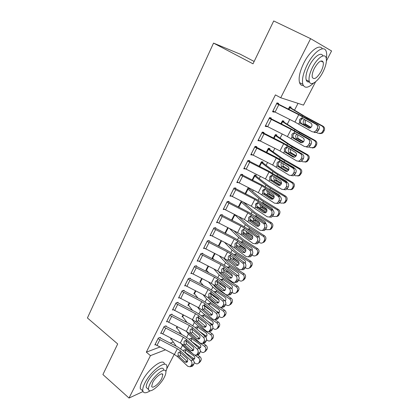 <?xml version="1.0" encoding="UTF-8"?>
<svg xmlns="http://www.w3.org/2000/svg" width="419" height="419" viewBox="0 0 419 419"><rect width="100%" height="100%" fill="white"/><g stroke="black" fill="none" stroke-linecap="round" stroke-linejoin="round"><path stroke-width="0.63" d="M179.473 333.393L180.06 332.251M185.476 321.745L185.895 320.928M191.556 309.94L191.808 309.458M245.943 204.42L246.335 203.66M252.599 191.499L253.306 190.126M259.351 178.4L260.382 176.404M266.196 165.117L267.558 162.478M273.141 151.647L274.838 148.347M280.18 137.987L282.228 134.012M287.319 124.139L289.728 119.457M294.557 110.087L298.024 103.357M174.225 354.38L166.752 368.793M254.144 61.462L240.139 54.151L213.538 43.105L87.424 317.969L117.692 343.947L102.912 374.549L129.021 398.05L150.452 355.637L165.332 349.86M213.538 43.105L253.008 63.814L273.712 20.95L310.599 38.658L331.576 50.961L326.427 60.891M315.591 81.789L303.487 105.122L280.735 97.768L310.599 38.658M176.912 327.878L176.279 328.098L177.017 326.652L176.582 327.553L181.699 334.524M165.877 326.417L166.17 325.835L164.159 326.501L160.639 333.477L161.362 333.231M189.199 302.911L188.183 304.906L188.545 305.257L187.869 305.461L189.179 302.9M177.776 302.885L178.08 302.288L176.1 302.843L172.481 310.008L173.272 309.777M200.497 282.055L199.758 282.238L201.67 278.499M189.996 278.714L190.305 278.106L188.361 278.541L184.648 285.905L185.517 285.69M212.779 258.251L211.962 258.397L214.512 253.422M202.555 253.883L202.869 253.254L200.963 253.568L197.15 261.131L198.124 260.953M227.711 227.637L224.888 233.163L227.737 227.653M215.46 228.355L215.785 227.711L213.92 227.894L209.998 235.672L211.108 235.541M241.292 201.12L238.296 206.97M228.732 202.11L229.067 201.445L227.245 201.492L223.207 209.495L224.511 209.427M255.93 175.802L256.266 175.147L254.637 175.058L252.091 180.023M242.381 175.111L242.727 174.424L240.951 174.33L236.798 182.564L238.38 182.605M269.579 149.185L269.925 148.509L268.343 148.284L266.29 152.296L268.019 148.975L280.159 157.822L284.789 160.744L299.124 168.836L300.224 168.742C301.759 169.831 302.162 171.261 301.423 173.031L299.637 175.561L297.799 176.043M256.428 147.326L256.784 146.619L255.061 146.372L250.787 154.847L252.573 154.951M283.616 121.814L283.972 121.122L282.443 120.745L280.903 123.752M270.894 118.724L271.261 117.996L269.59 117.587L265.185 126.313L266.872 126.669L267.018 126.386M280.735 97.768L275.419 94.893L146.32 352.154L159.838 347.063M170.172 343.177L173.309 341.998M278.284 104.101L278.656 103.362L277.017 102.87L272.549 111.726L274.204 112.172L274.398 111.784M290.786 107.84L291.147 107.133L289.644 106.683L288.372 109.16M263.609 133.127L263.97 132.414L262.273 132.085L257.936 140.684L259.743 140.774M276.55 135.599L276.901 134.913L275.346 134.609L273.544 138.129L275.016 135.311L292.127 146.739L306.629 154.768L307.693 154.752C309.248 155.837 309.651 157.277 308.903 159.073L307.033 161.682L305.027 162.132M249.352 161.32L249.708 160.624L247.959 160.451L243.743 168.805L245.429 168.883M262.708 162.588L263.048 161.917L261.44 161.765L259.136 166.264M235.509 188.707L235.85 188.031L234.048 188.011L229.958 196.123L231.382 196.108M249.446 188.189L247.922 188.173L245.146 193.594M249.551 188.241L249.242 188.838M222.049 215.324L222.379 214.669L220.535 214.79L216.555 222.678L217.754 222.573M234.451 214.476L231.545 220.158M208.961 241.208L209.285 240.569L207.4 240.82L203.529 248.493L204.566 248.331M219.048 246.11L218.681 246.168M221.064 240.621L218.32 245.984M196.233 266.384L196.548 265.761L194.62 266.144L190.855 273.602L191.776 273.403M206.593 270.229L205.823 270.396L208.049 266.049M183.847 290.88L184.151 290.278L182.186 290.776L178.525 298.035L179.353 297.815M194.484 293.735L193.772 293.923L195.385 290.786M171.79 314.732L172.083 314.14L170.088 314.753L166.521 321.818L167.275 321.577M182.694 316.644L182.035 316.853L183.056 314.858M160.048 337.955L160.336 337.379L158.309 338.096L154.836 344.978L155.528 344.727M171.203 338.976L170.596 339.201L171.057 338.29M175.53 345.9L175.912 345.748M143.015 391.54L129.021 398.05M146.32 352.154L150.452 355.637M272.738 111.354L274.204 112.172M265.421 125.841L266.872 126.669M258.214 140.124L259.649 140.962M251.112 154.197L252.526 155.046M276.645 103.608L298.747 114.712L316.146 124.354L317.974 124.951C319.44 126.004 319.77 127.476 318.969 129.361L317.141 128.79C317.948 126.894 317.612 125.412 316.146 124.354M276.802 103.289L298.752 114.35L317.974 124.951M272.921 110.988L294.934 122.06L312.207 131.786L314.308 132.011L316.35 130.278L317.141 128.79M302.869 118.624L302.115 118.818L300.795 120.064C300.261 121.337 300.423 122.416 301.298 123.306L300.318 123.28L309.175 128.104M316.35 130.278L318.178 130.843L318.969 129.361M318.178 130.843L316.146 132.561L314.051 132.341M309.62 128.094L301.654 123.558M300.318 123.28L299.527 122.495L299.48 119.771L300.795 118.519L301.711 118.305L302.775 118.567L310.83 123.102C311.987 123.945 312.249 125.119 311.616 126.627L309.971 128.02L308.332 127.842M316.518 132.425L318.1 133.273L321.143 133.205L322.436 131.865L323.421 131.985L322.138 133.315L319.718 133.635M289.283 107.39L307.132 118.1L321.975 126.004L322.965 126.156C324.557 127.229 324.971 128.691 324.196 130.539L323.421 131.985M289.429 107.102L304.969 116.472L322.965 126.156M310.736 127.643L304.042 123.998C303.11 123.102 302.932 122.029 303.497 120.782L304.54 119.672M324.196 130.539L323.211 130.409L322.436 131.865M323.211 130.409C323.992 128.554 323.578 127.083 321.975 126.004M305.933 120.347L305.158 121.274L305.236 123.945L311.045 127.392M269.223 118.315L291.147 129.356L308.295 139.166L310.154 139.674C311.595 140.742 311.919 142.209 311.128 144.073L309.274 143.581C310.065 141.711 309.741 140.239 308.295 139.166M269.433 117.901L291.205 128.911L310.154 139.674M265.552 125.585L287.392 136.599L304.414 146.482L306.567 146.713L308.494 145.047L309.274 143.581M292.708 137.856L291.933 137.065L291.886 134.363L293.122 133.169L294.468 133.383L293.237 134.572C292.708 135.824 292.871 136.898 293.729 137.793L294.08 138.05L292.708 137.856L300.601 142.512L301.675 142.79M308.494 145.047L310.348 145.529L311.128 144.073M310.348 145.529L308.431 147.184L306.284 146.954M302.057 142.748L294.08 138.05M293.122 133.169L295.133 133.216L303.063 137.841C304.204 138.694 304.461 139.862 303.833 141.355L302.277 142.69L300.601 142.512M261.912 132.802L283.663 143.785L300.564 153.752L302.445 154.182C303.864 155.266 304.184 156.727 303.403 158.56L301.523 158.152C302.309 156.308 301.984 154.836 300.564 153.752M262.168 132.294L283.763 143.251L302.445 154.182M258.293 139.967L279.965 150.919L296.741 160.964L298.936 161.195L300.758 159.597L301.523 158.152M285.219 152.217L284.454 151.421L284.401 148.74L285.559 147.598L286.942 147.729L285.784 148.865C285.266 150.102 285.428 151.17 286.277 152.066L286.617 152.327L285.219 152.217L292.986 156.957L294.279 157.24M300.758 159.597L302.638 160L303.403 158.56M302.638 160L300.826 161.587L298.637 161.357M294.583 157.183L286.617 152.327M285.559 147.598L286.57 147.357L287.602 147.645L295.411 152.359C296.532 153.223 296.788 154.391 296.17 155.858L294.698 157.146L292.986 156.957M309.054 146.901L310.427 147.656L313.501 147.572L314.706 146.304L315.732 146.336L314.533 147.603L312.333 147.996M282.087 121.442L299.575 132.524L314.245 140.491L315.277 140.559C316.848 141.638 317.256 143.089 316.492 144.911L315.732 146.336M282.28 121.065L297.5 130.77L315.277 140.559M303.288 142.088L296.532 138.338C295.61 137.437 295.432 136.374 295.992 135.138L296.804 134.19M316.492 144.911L315.476 144.869L314.706 146.304M315.476 144.869C316.235 143.036 315.826 141.575 314.245 140.491M298.108 134.949L297.679 135.557L297.757 138.207L303.602 141.727M301.654 161.153L302.864 161.828L305.97 161.734L307.09 160.529L308.148 160.482M275.225 134.839L290.137 144.864L307.693 154.752M295.887 156.292L289.126 152.464C288.22 151.568 288.042 150.51 288.597 149.29L289.136 148.572M308.903 159.073L307.845 159.115L307.09 160.529M307.845 159.115C308.599 157.303 308.195 155.858 306.629 154.768M301.371 153.537L300.653 153.103M290.309 149.63L290.388 152.259L296.191 155.816M326.338 58.655C326.836 55.758 326.81 53.412 326.26 51.626C324.458 44.461 313.758 51.574 307.253 64.73C303.188 73.126 301.722 79.662 302.853 84.345C304.613 88.577 308.201 88.152 313.611 83.077M322.347 48.808C319.645 43.571 309.798 50.924 303.827 63.012C299.789 71.392 298.354 77.924 299.527 82.616C300.219 84.69 301.497 85.67 303.366 85.544M309.421 81.92C307.818 82.255 306.745 81.585 306.189 79.914C305.372 76.52 306.436 71.796 309.379 65.752C313.883 56.67 321.289 51.422 322.892 55.952M312.527 67.333C309.568 73.388 308.484 78.112 309.274 81.501C310.626 86.743 318.204 81.443 322.824 72.278C325.841 66.218 326.951 61.42 326.16 57.885C324.887 52.721 317.22 57.895 312.527 67.333M321.054 71.429C322.991 67.522 323.704 64.437 323.19 62.18C321.363 59.508 318.435 61.53 314.418 68.239C312.506 72.147 311.804 75.195 312.312 77.395C314.166 80.06 317.078 78.07 321.054 71.429M323.028 61.766L322.97 62.07M321.918 61.551L322.101 60.923M165.872 371.622C166.804 369.259 167.129 367.405 166.835 366.059C166.065 359.512 150.678 371.134 144.874 383.066C143.141 386.522 142.46 389.151 142.821 390.964C143.607 393.431 146.063 393.373 150.196 390.78M164.363 363.98C163.551 357.412 148.132 368.956 142.366 380.876C140.643 384.328 139.967 386.962 140.344 388.78L142.423 390.613M147.76 388.79L146.273 387.486C146.011 386.177 146.509 384.27 147.76 381.772C151.919 373.24 162.975 364.839 163.557 369.558M150.075 383.783C148.813 386.281 148.31 388.183 148.562 389.487C149.264 394.221 160.22 385.585 164.279 377.32C165.584 374.78 166.107 372.831 165.845 371.485C165.29 366.787 154.25 375.241 150.075 383.783M161.823 378.441L162.829 374.691C162.452 371.658 155.349 377.126 152.668 382.599L151.688 386.292C152.123 389.34 159.194 383.794 161.823 378.441M254.705 147.079L276.289 158L292.944 168.119L294.856 168.475C296.249 169.569 296.563 171.025 295.798 172.838L293.892 172.508C294.662 170.685 294.348 169.224 292.944 168.119M255.009 146.482L276.435 157.387L294.856 168.475M251.143 154.145L272.643 165.034L289.178 175.226L291.415 175.467L293.132 173.932L293.892 172.508M277.834 166.374L277.079 165.568L277.027 162.907L278.116 161.813L279.531 161.865L278.446 162.954C277.933 164.169 278.09 165.233 278.928 166.139L279.264 166.401L277.834 166.374L285.48 171.193L286.984 171.455M293.132 173.932L295.044 174.252L295.798 172.838M295.044 174.252L293.326 175.781L291.116 175.551M287.198 171.397L279.264 166.401M278.116 161.813L279.164 161.561L280.185 161.865L287.869 166.662C288.979 167.537 289.225 168.7 288.618 170.151L287.225 171.387L285.48 171.193M247.603 161.153L269.024 172.01L285.439 182.281L287.371 182.558C288.749 183.663 289.058 185.114 288.303 186.905L286.371 186.649C287.13 184.847 286.816 183.391 285.439 182.281M247.954 160.467L269.208 171.319L287.371 182.558M244.094 168.108L265.431 178.939L281.73 189.278L283.993 189.524L285.622 188.052L286.371 186.649M270.554 180.322L269.815 179.51L269.763 176.87L270.789 175.823L272.23 175.797L271.208 176.839C270.705 178.038 270.863 179.091 271.685 180.002L272.02 180.27L270.554 180.322L278.085 185.219L279.777 185.444M285.622 188.052L287.56 188.299L288.303 186.905M287.56 188.299L285.936 189.765L283.794 189.592M279.913 185.397L272.02 180.27M270.25 176.86L270.789 175.823L271.868 175.561L272.874 175.88L280.442 180.757C281.531 181.637 281.778 182.799 281.175 184.229L279.861 185.418L278.085 185.219M282.516 168.443L287.486 171.277M294.327 175.173L295.411 175.791L298.538 175.692L299.585 174.545L300.68 174.419M268.275 148.415L282.883 158.759L300.224 168.742M288.555 170.266L281.83 166.39C280.934 165.489 280.761 164.442 281.306 163.237M301.423 173.031L300.329 173.152L299.585 174.545M300.329 173.152C301.072 171.366 300.669 169.931 299.124 168.836M294.541 168.281L293.619 167.359L287.366 163.824M282.987 163.614L283.124 166.107L288.822 169.664M271.606 179.919L280.416 185.119M287.078 188.985L288.068 189.556L291.205 189.456L292.19 188.356L293.316 188.157L292.342 189.247L290.65 189.749M261.1 162.431L272.999 171.575L277.556 174.55L291.729 182.7L292.86 182.527C294.379 183.622 294.777 185.041 294.049 186.79L293.316 188.157M261.419 161.807L275.728 172.455L292.86 182.527M281.28 184.014L274.639 180.118C273.754 179.217 273.581 178.169 274.12 176.986M294.049 186.79L292.923 186.984L292.19 188.356M292.923 186.984C293.656 185.224 293.253 183.8 291.729 182.7M277.556 174.55L276.891 175.823L286.287 181.186L287.408 182.579M275.676 177.687L275.964 179.761L281.484 183.271M240.606 175.022L261.859 185.821L278.043 196.228L280.002 196.432C281.353 197.553 281.657 198.999 280.913 200.764L278.96 200.581C279.709 198.805 279.4 197.354 278.043 196.228M241.15 174.341L262.09 185.051L267.442 188.126L280.002 196.432M237.144 181.877L258.319 192.651L274.387 203.126L276.681 203.383L278.226 201.963L278.96 200.581M263.383 194.065L262.65 193.248L262.603 190.629L263.567 189.629L265.038 189.524L264.075 190.525C263.577 191.708 263.734 192.756 264.551 193.667L264.876 193.939L263.383 194.065L270.8 199.046L272.664 199.219M278.226 201.963L280.18 202.141L280.913 200.764M280.18 202.141L278.645 203.55L276.566 203.424M272.722 199.193L264.876 193.939M263.567 189.629L264.677 189.357L265.667 189.687L273.12 194.641C274.194 195.537 274.435 196.689 273.843 198.103L272.596 199.25L270.8 199.046M264.143 193.128L273.387 198.726M279.902 202.576L280.83 203.126L283.977 203.021L284.899 201.974L286.062 201.696L285.14 202.738L283.579 203.252M254.296 175.718L265.939 185.135L270.428 188.162L284.438 196.364L285.601 196.118C287.104 197.213 287.497 198.627 286.785 200.35L286.062 201.696M254.731 175.063L268.679 185.952L285.601 196.118M274.068 197.543L267.552 193.651L266.882 190.891M286.785 200.35L285.622 200.622L284.899 201.974M285.622 200.622C286.345 198.884 285.947 197.464 284.438 196.364M270.428 188.162L269.768 189.414L279.059 194.814L280.274 196.637M268.537 191.593L268.904 193.222L269.731 194.023L274.173 196.637M233.708 188.686L254.799 199.428L270.758 209.977L272.738 210.108C274.068 211.244 274.366 212.679 273.633 214.423L271.659 214.313C272.392 212.559 272.093 211.113 270.758 209.977M234.425 188.016L255.066 198.585L260.367 201.675L272.738 210.108M230.293 195.448L251.311 206.164L267.154 216.775L269.469 217.037L270.931 215.675L271.659 214.313M256.313 207.615L255.595 206.792L255.543 204.194L256.454 203.236L257.952 203.058L257.046 204.016C256.554 205.179 256.711 206.221 257.512 207.138L257.837 207.41L256.313 207.615L263.619 212.669L265.62 212.784L257.837 207.41M270.931 215.675L272.91 215.78L273.633 214.423M272.91 215.78L271.454 217.136L269.438 217.052M256.454 203.236L257.591 202.958L258.565 203.299L265.908 208.327C266.966 209.233 267.202 210.38 266.62 211.778L265.437 212.878L263.619 212.669M256.947 206.248L266.405 212.119M272.806 215.968L273.691 216.497L276.844 216.393L277.713 215.397L278.907 215.047L278.043 216.036L276.587 216.56M247.587 188.822L258.984 198.501L263.399 201.581L277.247 209.835L278.446 209.516C279.934 210.616 280.321 212.014 279.62 213.721L278.907 215.047M248.195 188.173L250.751 189.922L261.723 199.266L278.446 209.516M266.919 210.851L260.566 206.991L259.853 204.393M261.838 202.681L263.158 203.011L271.936 208.248L273.162 210.469M279.62 213.721L278.426 214.062L277.713 215.397M278.426 214.062C279.138 212.349 278.745 210.94 277.247 209.835M261.566 205.357L261.943 206.494L262.765 207.295L266.861 209.751M226.909 202.162L247.844 212.847L263.572 223.526L265.578 223.589C266.887 224.736 267.181 226.166 266.458 227.889L264.457 227.847C265.185 226.119 264.892 224.678 263.572 223.526M227.768 201.481L248.148 211.93L253.39 215.036L265.578 223.589M223.542 208.83L244.397 219.483L260.021 230.225L262.357 230.502L263.745 229.188L264.457 227.847M250.934 216.419L250.117 217.314C249.635 218.461 249.787 219.498 250.578 220.42L250.892 220.698L249.347 220.97L256.543 226.092L258.565 226.145L250.892 220.698M263.745 229.188L265.746 229.224L266.458 227.889M265.746 229.224L264.363 230.529L262.409 230.476M249.347 220.97L248.635 220.143L248.587 217.566L249.446 216.644L250.604 216.366L258.795 221.819C259.838 222.73 260.073 223.877 259.497 225.254L258.371 226.312L256.543 226.092M220.205 215.45L240.983 226.071L244.455 228.166L256.496 236.882L258.518 236.876C259.811 238.034 260.099 239.459 259.387 241.161L257.366 241.187C258.083 239.474 257.79 238.044 256.496 236.882M221.185 214.748L241.323 225.087L246.508 228.203L258.518 236.876M216.885 222.023L237.589 232.618L241.04 234.713L252.992 243.486L255.344 243.769L257.366 241.187M243.978 229.622L243.282 230.424C242.805 231.56 242.957 232.592 243.738 233.514L244.052 233.797L242.475 234.137L249.567 239.333L251.61 239.317L244.052 233.797M256.664 242.507L258.685 242.475L259.387 241.161M258.685 242.475L257.371 243.732L255.47 243.711M242.475 234.137L241.773 233.304L241.726 230.749L242.538 229.863L243.717 229.581L251.788 235.117C252.814 236.038 253.045 237.18 252.479 238.542L251.41 239.558L249.567 239.333M213.59 228.549L234.216 239.118L237.652 241.218L249.514 250.043L251.557 249.975C252.835 251.143 253.118 252.563 252.416 254.244L250.373 254.333C251.081 252.647 250.792 251.217 249.514 250.043M214.675 227.821L234.598 238.06L239.726 241.192L251.557 249.975M210.322 235.028L230.869 245.571L234.289 247.671L246.063 256.559L248.425 256.852L250.373 254.333M237.128 242.643L236.541 243.355C236.075 244.476 236.227 245.497 236.992 246.43L237.301 246.707L235.698 247.121L242.69 252.379L244.748 252.301L237.301 246.707M249.677 255.637L251.725 255.543L252.416 254.244M251.725 255.543L250.473 256.747L248.619 256.753M235.698 247.121L235.012 246.283L234.959 243.743L235.735 242.9L236.929 242.611L244.879 248.226C245.89 249.158 246.115 250.295 245.555 251.636L244.539 252.62L242.69 252.379M207.075 241.464L227.543 251.976L230.948 254.087L242.632 263.022L244.696 262.891C245.953 264.07 246.236 265.484 245.539 267.144L243.481 267.296C244.177 265.63 243.895 264.206 242.632 263.022M208.248 240.71L227.962 250.85L233.037 253.998L244.696 262.891M203.849 247.854L224.244 258.34L227.627 260.45L239.233 269.443L241.601 269.752L243.481 267.296M230.382 255.485L229.895 256.109L230.649 259.445L229.02 259.921L235.907 265.248L237.987 265.107L230.649 259.445M242.795 268.584L244.858 268.422L245.539 267.144M244.858 268.422L243.669 269.585L241.863 269.611M229.02 259.921L228.339 259.083L228.292 256.559L229.025 255.747L230.23 255.459L238.065 261.152C239.06 262.09 239.286 263.221 238.736 264.546L237.767 265.494L235.907 265.248M200.643 254.202L220.965 264.656L224.333 266.772L235.85 275.817L237.934 275.623C239.17 276.812 239.448 278.221 238.762 279.861L236.683 280.075C237.369 278.431 237.091 277.011 235.85 275.817M201.9 253.416L221.415 263.472L226.443 266.625L237.934 275.623M197.464 260.503L217.712 270.936L221.059 273.052L232.493 282.149L234.87 282.469L236.683 280.075M223.736 268.15L223.343 268.684L224.081 272.004L222.431 272.549L229.219 277.938L231.319 277.734L224.081 272.004M236.007 281.343L238.092 281.123L238.762 279.861M238.092 281.123L236.955 282.244L235.19 282.286M222.431 272.549L221.766 271.706L221.714 269.202L222.41 268.422L223.626 268.129L231.351 273.895C232.33 274.843 232.55 275.969 232.006 277.278L231.084 278.19L229.219 277.938M194.306 266.767L214.481 277.169L217.812 279.29L229.162 288.44L231.262 288.183C232.482 289.377 232.755 290.786 232.079 292.404L229.979 292.677C230.654 291.053 230.382 289.639 229.162 288.44M195.631 265.945L214.963 275.917L219.938 279.085L231.262 288.183M191.169 272.984L211.27 283.354L214.586 285.486L225.851 294.683L228.235 295.013L229.979 292.677M216.88 281.086L217.608 284.396L215.937 284.999L222.625 290.446L224.741 290.184L217.608 284.396M229.313 293.929L231.414 293.646L232.079 292.404M231.414 293.646L230.335 294.73L228.606 294.782M215.937 284.999L215.277 284.155L215.225 281.668L215.885 280.919L217.115 280.63L224.725 286.465C225.694 287.418 225.909 288.539 225.37 289.833L224.495 290.713L222.625 290.446M188.052 279.159L208.081 289.503L211.375 291.634L222.568 300.879L224.684 300.57C225.883 301.774 226.15 303.173 225.485 304.77L223.369 305.105C224.039 303.497 223.772 302.094 222.568 300.879M189.44 278.3L208.594 288.193L213.522 291.373L224.684 300.57M184.957 285.292L204.912 295.61L208.196 297.741L219.299 307.038L221.682 307.384L223.369 305.105M210.5 293.326L211.223 296.615L209.526 297.286L216.12 302.79L218.252 302.471L211.223 296.615M222.714 306.336L224.83 306.001L225.485 304.77M224.83 306.001L223.804 307.043L222.107 307.106M209.526 297.286L208.877 296.432L208.824 293.965L209.453 293.242L210.689 292.954L218.189 298.857C219.147 299.821 219.357 300.936 218.828 302.219L217.99 303.063L216.12 302.79M181.883 291.383L201.764 301.675L205.032 303.812L216.057 313.155L218.194 312.784C219.378 313.999 219.64 315.392 218.985 316.974L216.853 317.361C217.513 315.774 217.246 314.37 216.057 313.155M183.328 290.487L202.314 300.303L207.19 303.492L218.194 312.784M178.829 297.432L198.643 307.698L201.89 309.84L212.842 319.226L215.219 319.587L216.853 317.361M204.21 305.393L204.922 308.672L203.205 309.4L209.704 314.957L211.852 314.585L204.922 308.672M216.204 318.576L218.341 318.183L218.985 316.974M218.341 318.183L217.356 319.189L216.241 319.393M203.205 309.4L202.566 308.541L202.513 306.09L203.115 305.399L204.352 305.116L211.747 311.081C212.69 312.05 212.899 313.166 212.375 314.428L211.574 315.245L209.704 314.957M175.797 303.445L195.537 313.679L198.768 315.826L209.641 325.259L211.794 324.835C212.962 326.055 213.219 327.443 212.574 329.004L210.422 329.449C211.071 327.883 210.815 326.485 209.641 325.259M177.289 302.508L196.118 312.255L200.942 315.449L211.794 324.835M172.785 309.411L192.457 319.624L195.673 321.771L206.467 331.251L208.845 331.623L210.422 329.449M198.004 317.303L198.706 320.572L196.967 321.352L203.377 326.967L205.54 326.537L198.706 320.572M209.788 330.649L211.935 330.198L212.574 329.004M211.935 330.198L210.998 331.167L209.961 331.387M196.967 321.352L196.338 320.493L196.286 318.058L196.857 317.393L198.103 317.11L205.394 323.143C206.321 324.117 206.525 325.228 206.012 326.474L205.247 327.265L203.377 326.967M249.918 219.216L259.476 225.296M265.787 229.151L266.657 229.685L269.81 229.581L270.627 228.633L271.852 228.208L271.035 229.156L269.668 229.68M240.972 201.749L252.118 211.684L256.465 214.811L270.161 223.118L271.392 222.725C272.863 223.825 273.251 225.218 272.554 226.904L271.852 228.208M243.256 202.11L254.867 212.391L271.392 222.725M259.817 223.945L253.673 220.148L252.929 217.712M254.647 215.921L256.229 216.225L264.913 221.499L266.096 224.071M272.554 226.904L271.334 227.318L270.627 228.633M271.334 227.318C272.031 225.621 271.643 224.223 270.161 223.118M255.077 219.582L259.461 222.557M243.03 232.026L252.605 238.264M258.858 242.151L259.722 242.685C260.817 243.303 261.87 243.271 262.87 242.585L263.645 241.679L264.897 241.187L264.127 242.093L262.833 242.617M234.441 214.497L245.351 224.684L249.635 227.857L263.179 236.211L264.436 235.75C265.887 236.855 266.274 238.238 265.588 239.898L264.897 241.187M238.882 216.702L248.106 225.338L264.436 235.75M252.767 236.819L246.875 233.116L246.094 230.984M247.603 228.994L249.399 229.256L257.984 234.556C258.984 235.274 259.356 236.232 259.094 237.437M265.588 239.898L264.337 240.38L263.645 241.679M264.337 240.38C265.028 238.71 264.64 237.322 263.179 236.211M248.457 232.702L250.18 233.949M236.269 244.68L245.785 251.023M252.029 254.967L252.882 255.506C253.982 256.135 255.03 256.103 256.025 255.412L256.758 254.543L258.041 253.987L257.313 254.852L256.135 255.365M229.649 228.617L238.678 237.5L242.894 240.721L256.287 249.122L257.575 248.593C259.015 249.703 259.398 251.075 258.722 252.715L258.041 253.987M233.97 230.796L241.433 238.107L244.24 240.244L257.575 248.593M245.733 249.467L240.176 245.911L239.385 244.13M240.689 241.904L242.664 242.109L251.154 247.435C252.243 248.258 252.573 249.305 252.154 250.578M258.722 252.715L257.439 253.265L256.758 254.543M257.439 253.265C258.12 251.615 257.732 250.232 256.287 249.122M242.287 241.915L241.705 242.475M229.622 257.172L239.024 263.588M245.293 267.61L246.136 268.15C247.241 268.789 248.284 268.762 249.274 268.06L249.965 267.228L251.274 266.61L249.556 267.924M221.091 240.632L218.524 245.644L219.488 246.576M224.542 242.376L232.095 250.143L236.248 253.411L249.494 261.849L250.808 261.257C252.233 262.367 252.61 263.734 251.945 265.353L251.274 266.61M228.842 244.544L234.855 250.703L237.62 252.867L250.808 261.257M238.668 261.844L233.566 258.528L232.823 257.13M235.258 254.464L233.991 254.595L236.023 254.778L244.418 260.136C245.555 261.027 245.859 262.121 245.33 263.42L245.288 263.499M251.945 265.353L250.641 265.965L249.965 267.228M250.641 265.965C251.306 264.342 250.923 262.97 249.494 261.849M235.598 254.563L234.965 255.307M223.091 269.511L232.309 275.943M238.647 280.075L239.479 280.62C240.59 281.269 241.632 281.243 242.611 280.536L243.266 279.74L244.602 279.059L243.046 280.311M214.533 253.432L212.297 257.811L214.224 259.838M219.284 255.831L225.6 262.619L229.691 265.924L242.795 274.408L244.136 273.754C245.544 274.864 245.922 276.221 245.267 277.818L244.602 279.059M223.568 257.999L228.365 263.127L231.089 265.321L244.136 273.754M230.801 273.466L227.391 271.245L226.422 270.019M228.596 266.934L227.433 267.092L229.471 267.28L237.777 272.664C238.903 273.555 239.202 274.644 238.683 275.927L238.495 276.215M245.267 277.818L243.931 278.499L243.266 279.74M243.931 278.499C244.591 276.891 244.209 275.529 242.795 274.408M229.01 267.044L228.47 267.71M216.665 281.694L225.632 288.094M232.095 292.373L232.917 292.923C234.027 293.583 235.064 293.557 236.033 292.844L236.656 292.08L238.023 291.336L236.609 292.53M208.07 266.06L206.148 269.815L208.877 272.837M213.926 269.019L219.195 274.922L223.222 278.268L236.19 286.79L237.557 286.077C238.95 287.193 239.322 288.539 238.678 290.116L238.023 291.336M218.205 271.193L221.965 275.383L224.647 277.603L237.557 286.077M222.033 279.243L220.96 279.421L223.008 279.609L231.225 285.02C232.341 285.915 232.639 286.994 232.121 288.262L231.78 288.728M238.678 290.116L237.316 290.854L236.656 292.08M237.316 290.854C237.966 289.267 237.589 287.916 236.19 286.79M221.651 283.982L220.614 283.249L220.022 284.381M222.515 279.363L221.829 280.604M210.338 293.729L218.975 300.03M225.616 304.498L226.443 305.053C227.554 305.723 228.585 305.702 229.549 304.99L230.141 304.257L231.529 303.45L230.241 304.587M201.696 278.515L200.083 281.662L203.472 285.601M208.5 281.956L212.873 287.062L216.843 290.451L229.67 299.009L231.063 298.234C232.44 299.349 232.812 300.69 232.173 302.246L231.529 303.45M212.894 284.276L215.649 287.476L218.294 289.723L231.063 298.234M215.565 291.394L214.58 291.582L216.633 291.776L224.762 297.207C225.862 298.103 226.16 299.176 225.652 300.428L225.144 301.046M232.173 302.246L230.79 303.047L230.141 304.257M230.79 303.047C231.429 301.476 231.058 300.135 229.67 299.009M224.673 300.559L225.501 300.674M216.11 291.514L215.471 292.981M204.111 305.613L212.271 311.715M219.205 316.445L220.059 317.026C221.164 317.702 222.196 317.686 223.149 316.968L223.709 316.266L225.123 315.402L223.945 316.481M195.406 290.796L194.091 293.358L198.04 298.139M203.032 294.657L206.635 299.035L210.548 302.466L223.238 311.06L224.657 310.228C226.019 311.343 226.391 312.674 225.762 314.213L225.123 315.402M207.735 297.375L212.019 301.68L216.597 304.775M220.776 307.604L224.657 310.228M207.782 303.995L208.29 303.581L209.966 303.571L218.388 309.232C219.477 310.133 219.771 311.197 219.268 312.433L218.577 313.176M225.762 314.213L224.348 315.072L223.709 316.266M224.348 315.072C224.982 313.522 224.61 312.186 223.238 311.06M216.283 311.17L219.174 312.595M209.799 303.503L209.233 305.221M197.978 317.356L204.86 322.682M212.857 328.213L213.758 328.836C214.863 329.523 215.89 329.507 216.833 328.789L217.367 328.114L218.802 327.197L217.723 328.218M189.634 303.131L188.545 305.257L192.588 310.463M197.543 307.143L200.481 310.856L204.336 314.323L216.895 322.949L218.336 322.059C219.687 323.18 220.054 324.5 219.43 326.024L218.802 327.197M202.854 310.668L207.368 314.533M214.916 319.713L218.336 322.059M201.508 315.936L202.084 315.418L203.765 315.413L212.093 321.101C213.171 321.996 213.465 323.054 212.972 324.275L212.077 325.113M219.43 326.024L217.995 326.935L217.367 328.114M217.995 326.935C218.618 325.406 218.252 324.081 216.895 322.949M207.724 321.315L211.569 323.966L212.925 324.364M203.576 315.334L203.136 317.345M166.82 321.232L169.81 315.36L189.393 325.526L192.593 327.679L203.315 337.201L205.478 336.719C206.63 337.95 206.886 339.338 206.248 340.877L204.079 341.375C204.723 339.825 204.467 338.437 203.315 337.201M171.334 314.37L190.001 324.044L194.783 327.249L205.478 336.719M166.841 321.253L186.35 331.392L189.535 333.545L200.177 343.109L202.55 343.496L204.079 341.375M191.876 329.056L192.572 332.309L190.813 333.147L197.134 338.809L199.313 338.327L192.572 332.309M203.451 342.559L205.619 342.056L206.248 340.877M205.619 342.056L204.718 342.988L203.765 343.213M199.313 338.327L199.612 338.552M190.813 333.147L190.195 332.283L190.142 329.868L190.687 329.224L191.933 328.946L199.119 335.038C200.036 336.017 200.24 337.127 199.732 338.358L198.999 339.118L197.134 338.809M192.593 327.679L191.933 328.946L196.705 332.885M206.577 339.814L207.536 340.49C208.646 341.186 209.662 341.176 210.595 340.453L211.569 339.804M183.082 314.868L182.344 316.303L187.141 322.593M192.043 319.414L194.411 322.52L198.208 326.019L210.637 334.681L212.098 333.739C213.439 334.86 213.8 336.174 213.187 337.677L212.569 338.835M209.013 331.586L212.098 333.739M195.327 327.731L195.961 327.098L197.642 327.098L205.886 332.806C206.955 333.707 207.243 334.76 206.756 335.965L205.635 336.871M213.187 337.677L211.731 338.641L211.108 339.804M211.731 338.641C212.344 337.133 211.977 335.813 210.637 334.681M199.544 331.466L205.41 335.567L206.756 335.975M197.265 327.291L197.16 329.25M163.866 327.087L183.328 337.216L186.497 339.369L197.066 348.98L199.25 348.446C200.382 349.687 200.633 351.064 200.004 352.589L197.826 353.138C198.459 351.609 198.203 350.221 197.066 348.98M165.453 326.076L183.967 335.677L188.702 338.892L199.25 348.446M160.933 332.896L180.327 343.004L183.48 345.162L193.976 354.809L196.343 355.212L197.826 353.138M185.832 340.652L186.523 343.889L184.742 344.779L190.975 350.499L193.169 349.965L186.523 343.889M197.202 354.306L199.386 353.751L200.004 352.589M199.386 353.751L198.522 354.652L197.642 354.877M193.169 349.965L193.473 350.195M184.742 344.779L184.13 343.915L184.077 341.516L184.601 340.898L185.847 340.621L192.934 346.775C193.835 347.76 194.034 348.865 193.536 350.085L192.834 350.818L190.975 350.499M200.355 351.248L201.403 351.991C202.508 352.693 203.519 352.688 204.441 351.965L205.493 351.237M186.345 340.825L188.849 343.051M186.56 331.497L188.414 334.032L192.159 337.567L204.462 346.262L205.944 345.261C207.269 346.387 207.63 347.691 207.023 349.174L206.415 350.315M203.225 343.339L205.944 345.261M189.252 339.338L189.917 338.625L191.603 338.631L199.758 344.36C200.816 345.261 201.104 346.304 200.628 347.498L199.234 348.435M207.023 349.174L205.546 350.195L204.933 351.342M205.546 350.195C206.148 348.702 205.787 347.393 204.462 346.262M191.268 338.746L191.352 341.087L192.091 341.883L199.329 347.021L200.659 347.43M158.015 338.672L177.347 348.749L180.484 350.913L190.907 360.602L193.101 360.021C194.222 361.262 194.468 362.639 193.845 364.142L191.651 364.745C192.279 363.231 192.028 361.854 190.907 360.602M159.644 337.625L178.012 347.162L182.7 350.384L193.101 360.021M158.036 338.688L155.145 344.423L174.388 354.464L177.509 356.627L187.859 366.353L190.216 366.772L191.651 364.745M179.845 352.149L180.552 355.317L178.751 356.265L184.894 362.026L187.104 361.445L180.552 355.317M191.038 365.897L193.232 365.289L193.845 364.142M193.232 365.289L192.41 366.164L191.593 366.389M187.104 361.445L187.408 361.681M178.751 356.265L178.148 355.396L178.096 353.013L178.594 352.416L179.84 352.143L186.832 358.355C187.717 359.35 187.916 360.445 187.424 361.649L186.754 362.362L184.894 362.026M194.191 362.508L195.348 363.341C196.448 364.053 197.454 364.048 198.37 363.331L199.486 362.524M171.078 338.306L170.894 338.662L176.279 346.277M181.113 343.428L182.501 345.392L186.193 348.964L192.656 353.594M195.207 355.422L198.365 357.685L199.873 356.632C201.183 357.758 201.539 359.057 200.942 360.523L200.34 361.649M197.48 354.919L199.873 356.632M183.318 350.687L183.957 350.001L185.638 350.012L193.714 355.762C194.762 356.663 195.044 357.7 194.573 358.879L192.855 359.79M200.942 360.523L199.444 361.597L198.836 362.728M199.444 361.597C200.036 360.12 199.68 358.816 198.365 357.685M185.35 350.048L185.434 352.374L186.162 353.17L193.332 358.324L194.641 358.743M272.942 111.004L276.671 103.624M301.711 118.305L302.539 116.718M298.705 124.071L299.527 122.495M294.934 122.06L298.747 114.712M275.042 112.109L278.782 104.729M307.132 118.1L306.818 118.692M302.277 115.351L301.942 115.995M304.042 123.998L303.67 124.705M289.309 107.405L288.398 109.176M289.775 107.673L288.885 109.417M306.111 124.742L304.43 124.26M265.578 125.6L269.249 118.331M294.086 132.938L294.897 131.372M291.121 138.621L291.933 137.065M287.392 136.599L291.147 129.356M267.657 126.711L271.334 119.436M258.319 139.983L261.933 132.818M286.57 147.357L287.371 145.812M283.653 152.956L284.454 151.421M279.965 150.919L283.663 143.785M260.377 141.098L264.001 133.928M299.575 132.524L299.171 133.294M294.798 129.717L294.363 130.555M296.532 138.338L296.065 139.218M282.113 121.458L280.929 123.767M282.574 121.735L281.406 124.003M298.627 139.003L296.914 138.6M292.127 146.739L291.634 147.682M287.424 143.874L286.895 144.895M289.126 152.464L288.576 153.522M275.472 135.594L274.042 138.38M291.247 153.055L289.508 152.731M251.164 154.155L254.731 147.095M279.164 161.561L279.96 160.042M276.289 167.076L277.079 165.568M272.643 165.034L276.289 158M253.202 155.271L256.774 148.211M244.115 168.124L247.629 161.168M271.868 175.561L272.649 174.063M269.035 180.998L269.815 179.51M265.431 178.939L269.024 172.01M246.131 169.245L249.656 162.284M284.789 160.744L284.208 161.86M280.159 157.822L279.531 159.031M281.83 166.39L281.191 167.61M268.469 149.264L266.783 152.547M283.972 166.909L282.212 166.657M272.999 171.575L272.277 172.963M274.639 180.118L273.979 181.38M261.121 162.446L259.162 166.275M261.561 162.74L259.633 166.511M276.802 180.563L275.016 180.385M237.17 181.893L240.632 175.032M264.677 189.357L265.447 187.885M261.885 194.72L262.65 193.248M258.319 192.651L261.859 185.821M239.165 183.014L242.632 176.158M265.939 185.135L265.127 186.696M263.614 189.603L263.101 190.593M267.552 193.651L266.898 194.898M254.323 175.734L252.118 180.039M254.752 176.032L252.584 180.27M269.731 194.023L267.924 193.918M230.319 195.464L233.734 188.702M257.591 202.958L258.35 201.502M254.841 208.238L255.595 206.792M251.311 206.164L254.799 199.428M232.294 196.59L235.714 189.828M263.399 201.581L262.75 202.817M258.984 198.501L258.083 200.23M256.543 203.184L256.051 204.132M260.566 206.991L259.921 208.222M247.613 188.838L245.167 193.604M248.038 189.142L245.628 193.84M262.765 207.295L260.927 207.258M223.568 208.845L226.93 202.178M250.604 216.366L251.353 214.931M247.891 221.572L248.635 220.143M244.397 219.483L247.844 212.847M225.522 209.971L228.894 203.304M216.911 222.039L220.226 215.466M243.717 229.581L244.455 228.166M241.04 234.713L241.773 233.304M237.589 232.618L240.983 226.071M218.844 223.17L222.175 216.592M210.343 235.043L213.617 228.565M235.735 242.9L236.918 242.611L237.652 241.218M234.289 247.671L235.012 246.283M230.869 245.571L234.216 239.118M212.26 236.18L215.544 229.696M203.87 247.87L207.096 241.48M230.23 255.459L230.948 254.087M227.627 260.45L228.339 259.083M224.244 258.34L227.543 251.976M205.771 249.006L209.008 242.617M197.485 260.524L200.67 254.218M223.626 268.129L224.333 266.772M221.059 273.052L221.766 271.706M217.712 270.936L220.965 264.656M199.371 261.66L202.56 255.354M191.19 272.999L194.327 266.783M217.115 280.63L217.812 279.29M214.586 285.486L215.277 284.155M211.27 283.354L214.481 277.169M193.054 274.141L196.202 267.919M184.978 285.308L188.073 279.174M210.689 292.954L211.375 291.634M208.196 297.741L208.877 296.432M204.912 295.61L208.081 289.503M186.822 286.449L189.927 280.316M178.85 297.448L181.904 291.399M204.352 305.116L205.032 303.812M201.89 309.84L202.566 308.541M198.643 307.698L201.764 301.675M180.678 298.595L183.742 292.541M172.806 309.432L175.818 303.461M198.103 317.11L198.768 315.826M195.673 321.771L196.338 320.493M192.457 319.624L195.537 313.679M174.618 310.573L177.635 304.603M256.465 214.811L255.826 216.031M252.118 211.684L251.133 213.575M253.673 220.148L253.039 221.358M240.993 201.764L238.322 206.981M241.412 202.073L238.778 207.211M255.889 220.384L254.034 220.415M249.635 227.857L249.001 229.057M245.351 224.684L244.282 226.731M246.875 233.116L246.252 234.31M234.462 214.512L231.566 220.169M234.876 214.832L232.021 220.399M249.111 233.289L247.236 233.388M242.894 240.721L242.271 241.91M238.678 237.5L237.531 239.705M240.176 245.911L239.558 247.09M228.193 227.878L225.359 233.399M241.973 246.058L240.532 246.183M236.248 253.411L235.635 254.579M232.095 250.143L230.869 252.495M233.566 258.528L232.959 259.691M221.541 240.862L218.917 245.974M234.855 258.691L233.917 258.801M229.691 265.924L229.088 267.076M225.6 262.619L224.301 265.112M227.046 270.973L226.443 272.12M214.984 253.657L212.684 258.146M227.889 271.172L227.391 271.245M223.222 278.268L222.625 279.405M219.195 274.922L217.822 277.556M208.515 266.285L206.53 270.155M216.843 290.451L216.256 291.572M212.873 287.062L211.427 289.833M214.177 295.536L213.685 296.479M202.136 278.735L200.46 282.008M210.548 302.466L209.966 303.571M206.635 299.035L205.121 301.942M207.793 307.724L207.431 308.41M195.841 291.016L194.463 293.709M204.336 314.323L203.765 315.413M200.481 310.856L198.905 313.889M201.492 319.749L201.261 320.189M211.113 324.243L211.569 323.966M189.535 333.545L190.195 332.283M186.35 331.392L189.393 325.526M168.632 322.394L171.617 316.507M198.208 326.019L197.642 327.098M194.411 322.52L192.766 325.678M183.512 315.088L182.705 316.659M204.692 336.028L205.41 335.567M160.954 332.916L163.887 327.103M185.847 340.621L186.497 339.369M183.48 345.162L184.13 343.915M180.327 343.004L183.328 337.216M162.729 334.063L165.673 328.25M192.159 337.567L191.603 338.631M188.414 334.032L186.706 337.316M177.467 326.883L176.938 327.915M198.376 347.655L199.329 347.021M179.84 352.143L180.484 350.913M177.509 356.627L178.148 355.396M174.388 354.464L177.347 348.749M156.905 345.575L159.807 339.835M186.193 348.964L185.638 350.012M182.501 345.392L180.73 348.791M171.507 338.521L171.245 339.029M192.148 359.135L193.332 358.324M186.162 353.17L185.827 353.28M300.795 118.519L302.115 118.818M316.146 132.561L314.308 132.011M321.143 133.205L322.138 133.315M308.431 147.184L306.567 146.713M300.826 161.587L298.936 161.195M313.501 147.572L314.533 147.603M305.97 161.734L307.033 161.682M302.853 84.345L299.527 82.616M306.189 79.914L309.274 81.501M320.823 61.006L323.19 62.18M142.821 390.964L140.344 388.78M146.273 387.486L148.562 389.487M161.86 373.868L162.829 374.691M293.326 175.781L291.415 175.467M285.936 189.765L283.993 189.524M298.538 175.692L299.637 175.561M291.205 189.456L292.342 189.247M278.645 203.55L276.681 203.383M269.553 189.524L270.014 189.556M283.977 203.021L285.14 202.738M271.454 217.136L269.469 217.037M262.105 202.864L262.923 202.885M276.844 216.393L278.043 216.036M249.446 216.644L250.897 216.408M264.363 230.529L262.357 230.502M242.538 229.863L243.853 229.596M257.371 243.732L255.344 243.769M250.473 256.747L248.425 256.852M229.025 255.747L230.094 255.449M243.669 269.585L241.601 269.752M222.41 268.422L223.374 268.113M236.955 282.244L234.87 282.469M215.885 280.919L216.759 280.615M230.335 294.73L228.235 295.013M209.453 293.242L210.244 292.944M223.804 307.043L221.682 307.384M203.115 305.399L203.823 305.105M217.356 319.189L215.219 319.587M196.857 317.393L197.501 317.11M210.998 331.167L208.845 331.623M254.825 216.042L255.847 216.036M269.81 229.581L271.035 229.156M247.702 229.062L248.881 229.015M262.87 242.585L264.127 242.093M240.71 241.92L242.02 241.821M256.025 255.412L257.313 254.852M249.274 268.06L250.583 267.437M242.611 280.536L243.947 279.85M236.033 292.844L237.4 292.095M229.549 304.99L230.937 304.178M208.29 303.581L209.196 303.382M223.149 316.968L224.563 316.104M202.084 315.418L202.916 315.214M216.833 328.789L218.268 327.868M190.687 329.224L191.268 328.952M204.718 342.988L202.55 343.496M195.961 327.098L196.726 326.893M210.595 340.453L212.056 339.479M184.601 340.898L185.13 340.637M198.522 354.652L196.343 355.212M189.917 338.625L190.619 338.421M204.441 351.965L205.928 350.939M178.594 352.416L179.075 352.17M192.41 366.164L190.216 366.772M183.957 350.001L184.601 349.797M198.37 363.331L199.873 362.246"/></g></svg>
